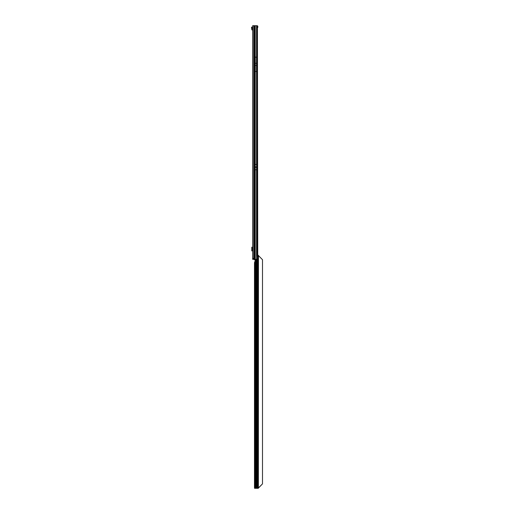 <?xml version="1.0" encoding="UTF-8"?>
<svg xmlns="http://www.w3.org/2000/svg" width="514" height="514" viewBox="0 0 514 514"><rect width="100%" height="100%" fill="white"/><g stroke="black" fill="none" stroke-linecap="round" stroke-linejoin="round"><path stroke-width="0.77" d="M255.985 167.268L256.582 167.268L256.582 169.774L255.233 169.774L255.233 167.294L256.582 167.294M254.276 259.339L252.682 259.339L252.682 25.7L254.276 25.7L254.488 259.339L254.276 25.7M253.151 259.339L253.151 258.401M255.233 167.294L255.233 164.48L256.582 164.48L256.582 167.268M256.531 57.163L256.531 71.491L255.285 71.491L255.285 57.163L256.531 57.163M254.488 259.339L256.563 259.339L256.563 255.599L257.424 255.599L257.424 26.696L257.283 25.7L254.488 25.7M257.739 255.297L257.424 27.57M257.617 257.469L257.842 258.452M257.161 25.7L257.842 26.587L257.45 26.715L257.161 25.7M257.424 255.599L257.514 258.928L256.563 259.339M257.739 27.57L257.842 26.587M257.411 26.15L257.777 26.098M251.809 247.221L251.809 250.896L251.809 247.221L252.682 247.221M251.809 250.896L252.682 250.896M251.809 247.485L251.809 250.626M252.682 248.281L252.31 248.281L252.31 249.836L252.682 249.836M252.682 29.613A0.623 0.623 0 0 0 252.528 29.594L251.809 29.452A0.623 0.623 0 0 0 252.432 30.063L252.682 30.217M251.809 29.452L251.507 27.248L251.95 27.101L252.278 29.452M252.278 29.42L251.809 29.42M257.585 257.925A0.777 0.553 89.9 0 0 258.105 258.555L258.291 257.039L257.822 257.039M257.424 255.503A0.932 0.662 -90.1 0 1 257.777 255.291L258.105 255.285A0.932 0.662 89.9 0 0 257.713 255.554L257.424 255.554M257.572 257.771A0.777 0.553 89.9 0 1 258.105 256.994L258.291 255.285L257.777 255.291M257.482 260.939L258.105 260.939L257.482 260.842L257.482 488.294L258.291 488.3L258.291 258.51L257.822 258.51M257.822 488.3L258.291 488.3L257.777 488.294L258.105 488.294L258.105 260.939L257.482 260.887M257.822 258.426L257.822 257.122M258.214 255.285L258.105 256.994M258.291 488.191L262.493 483.88L262.493 259.711L258.291 255.387M256.049 259.339L256.049 488.294L257.777 488.294M255.259 260.264L254.777 259.955L255.246 260.161L255.259 261.054L254.623 261.934L254.488 263.412L254.488 487.613L254.552 488.294L256.049 488.294M254.623 259.339L254.623 259.955L254.514 259.339M255.888 259.339L255.888 488.294M255.021 488.294L257.154 488.294M257.482 256.454L257.218 255.779M258.375 488.024L258.446 255.664M262.493 483.88L258.446 487.927M258.041 260.887L258.105 258.555M255.233 166.992L255.837 166.992M255.985 166.992L256.582 166.992M255.233 166.966L256.582 166.966M255.233 167.268L255.837 167.268M255.252 164.48L255.252 25.7M256.563 164.48L256.563 25.7M256.531 63.28L255.285 63.28M256.531 65.381L255.285 65.381M253.775 259.339L253.775 25.7M254.565 259.339L254.565 25.7M255.252 259.339L255.252 169.774M256.563 255.599L256.563 169.774M257.238 25.7L257.238 255.599M252.528 247.221L252.528 248.281M252.528 249.836L252.528 250.896M252.432 247.221L252.432 248.281M252.432 249.836L252.432 250.896M251.988 27.223L251.545 27.364M256.133 259.339L256.133 488.294M256.698 488.294L256.698 259.339M257.308 259.3L257.308 488.294L256.852 488.294M255.246 259.339L255.246 260.161M255.246 261.157L255.246 488.294M255.805 259.339L255.805 488.294M256.981 488.294L257.437 488.294L257.437 259.069M257.482 258.985L257.482 260.842M255.085 488.294L254.623 488.294L254.623 261.934"/></g></svg>
